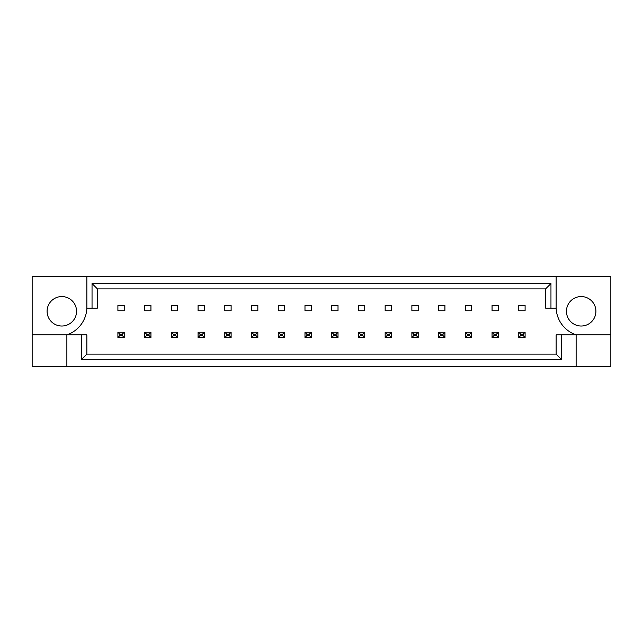 <?xml version="1.0" encoding="UTF-8"?>
<svg xmlns="http://www.w3.org/2000/svg" width="643" height="643" viewBox="0 0 643 643"><rect width="100%" height="100%" fill="white"/><g stroke="black" fill="none" stroke-linecap="round" stroke-linejoin="round"><path stroke-width="0.96" d="M76.549 311.292A14.733 14.733 0 0 1 61.824 326.025A14.733 14.733 0 0 1 47.092 311.292A14.733 14.733 0 0 1 61.824 296.56A14.733 14.733 0 0 1 76.549 311.292M566.451 311.292A14.733 14.733 0 0 0 581.176 326.025A14.733 14.733 0 0 0 595.908 311.292A14.733 14.733 0 0 0 581.176 296.56A14.733 14.733 0 0 0 566.451 311.292M32.15 334.866L32.15 366.743L610.85 366.743L610.85 276.257L32.15 276.257L32.15 334.866L66.872 334.866A29.457 29.457 0 0 0 86.861 308.134L86.861 276.257M556.139 276.257L556.139 308.134A29.457 29.457 0 0 0 576.128 334.866L576.128 366.743M518.78 305.505L525.098 305.505L525.098 310.77L518.78 310.77L518.78 305.505M492.056 305.505L498.373 305.505L498.373 310.77L492.056 310.77L492.056 305.505M465.331 305.505L471.649 305.505L471.649 310.77L465.331 310.77L465.331 305.505M438.606 305.505L444.924 305.505L444.924 310.77L438.606 310.77L438.606 305.505M411.882 305.505L418.199 305.505L418.199 310.77L411.882 310.77L411.882 305.505M385.157 305.505L391.466 305.505L391.466 310.77L385.157 310.77L385.157 305.505M358.432 305.505L364.742 305.505L364.742 310.77L358.432 310.77L358.432 305.505M331.708 305.505L338.017 305.505L338.017 310.77L331.708 310.77L331.708 305.505M304.983 305.505L311.292 305.505L311.292 310.77L304.983 310.77L304.983 305.505M278.258 305.505L284.568 305.505L284.568 310.77L278.258 310.77L278.258 305.505M251.534 305.505L257.843 305.505L257.843 310.77L251.534 310.77L251.534 305.505M224.801 305.505L231.118 305.505L231.118 310.77L224.801 310.77L224.801 305.505M198.076 305.505L204.394 305.505L204.394 310.77L198.076 310.77L198.076 305.505M171.351 305.505L177.669 305.505L177.669 310.77L171.351 310.77L171.351 305.505M144.627 305.505L150.944 305.505L150.944 310.77L144.627 310.77L144.627 305.505M117.902 305.505L124.22 305.505L124.22 310.77L117.902 310.77L117.902 305.505M561.484 334.866L561.484 359.461L81.516 359.461L81.516 334.866L86.861 334.866L86.861 354.116L556.139 354.116L556.139 334.866L610.85 334.866M66.872 366.743L66.872 334.866L81.516 334.866M556.139 308.134L545.618 308.134L545.618 288.884L97.382 288.884L97.382 308.134L86.861 308.134M92.037 308.134L92.037 283.539L550.963 283.539L550.963 308.134M561.484 359.461L556.139 354.116M81.516 359.461L86.861 354.116M92.037 283.539L97.382 288.884M550.963 283.539L545.618 288.884M520.677 334.127L520.677 335.598L523.201 335.598L523.201 334.127L520.677 334.127L518.78 332.23L525.098 332.23L523.201 334.127M525.098 332.23L525.098 337.495L523.201 335.598M520.677 335.598L518.78 337.495L518.78 332.23M525.098 337.495L518.78 337.495M493.953 334.127L493.953 335.598L496.476 335.598L496.476 334.127L493.953 334.127L492.056 332.23L498.373 332.23L496.476 334.127M498.373 332.23L498.373 337.495L496.476 335.598M493.953 335.598L492.056 337.495L492.056 332.23M498.373 337.495L492.056 337.495M467.228 334.127L467.228 335.598L469.752 335.598L469.752 334.127L467.228 334.127L465.331 332.23L471.649 332.23L469.752 334.127M471.649 332.23L471.649 337.495L469.752 335.598M467.228 335.598L465.331 337.495L465.331 332.23M471.649 337.495L465.331 337.495M413.779 334.127L413.779 335.598L416.302 335.598L416.302 334.127L413.779 334.127L411.882 332.23L418.199 332.23L416.302 334.127M418.199 332.23L418.199 337.495L416.302 335.598M413.779 335.598L411.882 337.495L411.882 332.23M418.199 337.495L411.882 337.495M360.329 334.127L360.329 335.598L362.853 335.598L362.853 334.127L360.329 334.127L358.432 332.23L364.742 332.23L362.853 334.127M364.742 332.23L364.742 337.495L362.853 335.598M360.329 335.598L358.432 337.495L358.432 332.23M364.742 337.495L358.432 337.495M306.872 334.127L306.872 335.598L309.404 335.598L309.404 334.127L306.872 334.127L304.983 332.23L311.292 332.23L309.404 334.127M311.292 332.23L311.292 337.495L309.404 335.598M306.872 335.598L304.983 337.495L304.983 332.23M311.292 337.495L304.983 337.495M440.503 334.127L440.503 335.598L443.027 335.598L443.027 334.127L440.503 334.127L438.606 332.23L444.924 332.23L443.027 334.127M444.924 332.23L444.924 337.495L443.027 335.598M440.503 335.598L438.606 337.495L438.606 332.23M444.924 337.495L438.606 337.495M387.054 334.127L387.054 335.598L389.578 335.598L389.578 334.127L387.054 334.127L385.157 332.23L391.466 332.23L389.578 334.127M391.466 332.23L391.466 337.495L389.578 335.598M387.054 335.598L385.157 337.495L385.157 332.23M391.466 337.495L385.157 337.495M333.596 334.127L333.596 335.598L336.128 335.598L336.128 334.127L333.596 334.127L331.708 332.23L338.017 332.23L336.128 334.127M338.017 332.23L338.017 337.495L336.128 335.598M333.596 335.598L331.708 337.495L331.708 332.23M338.017 337.495L331.708 337.495M280.147 334.127L280.147 335.598L282.671 335.598L282.671 334.127L280.147 334.127L278.258 332.23L284.568 332.23L282.671 334.127M284.568 332.23L284.568 337.495L282.671 335.598M280.147 335.598L278.258 337.495L278.258 332.23M284.568 337.495L278.258 337.495M253.422 334.127L253.422 335.598L255.946 335.598L255.946 334.127L253.422 334.127L251.534 332.23L257.843 332.23L255.946 334.127M257.843 332.23L257.843 337.495L255.946 335.598M253.422 335.598L251.534 337.495L251.534 332.23M257.843 337.495L251.534 337.495M199.973 334.127L199.973 335.598L202.497 335.598L202.497 334.127L199.973 334.127L198.076 332.23L204.394 332.23L202.497 334.127M204.394 332.23L204.394 337.495L202.497 335.598M199.973 335.598L198.076 337.495L198.076 332.23M204.394 337.495L198.076 337.495M146.524 334.127L146.524 335.598L149.047 335.598L149.047 334.127L146.524 334.127L144.627 332.23L150.944 332.23L149.047 334.127M150.944 332.23L150.944 337.495L149.047 335.598M146.524 335.598L144.627 337.495L144.627 332.23M150.944 337.495L144.627 337.495M226.698 334.127L226.698 335.598L229.221 335.598L229.221 334.127L226.698 334.127L224.801 332.23L231.118 332.23L229.221 334.127M231.118 332.23L231.118 337.495L229.221 335.598M226.698 335.598L224.801 337.495L224.801 332.23M231.118 337.495L224.801 337.495M173.248 334.127L173.248 335.598L175.772 335.598L175.772 334.127L173.248 334.127L171.351 332.23L177.669 332.23L175.772 334.127M177.669 332.23L177.669 337.495L175.772 335.598M173.248 335.598L171.351 337.495L171.351 332.23M177.669 337.495L171.351 337.495M119.799 334.127L119.799 335.598L122.323 335.598L122.323 334.127L119.799 334.127L117.902 332.23L124.22 332.23L122.323 334.127M124.22 332.23L124.22 337.495L122.323 335.598M119.799 335.598L117.902 337.495L117.902 332.23M124.22 337.495L117.902 337.495"/></g></svg>
